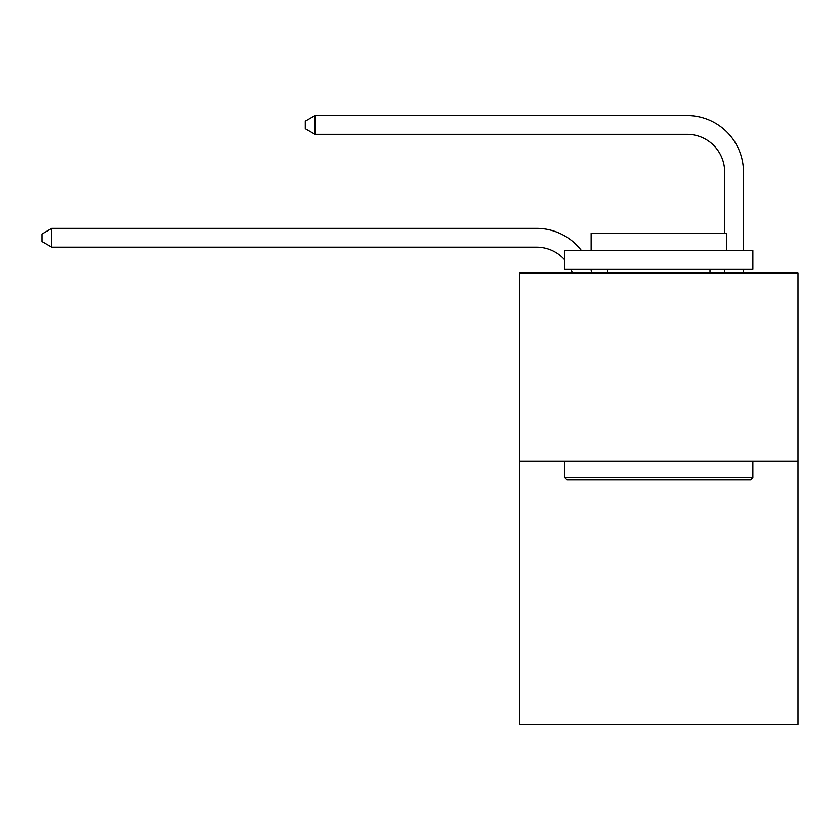 <?xml version="1.0" encoding="UTF-8"?>
<svg xmlns="http://www.w3.org/2000/svg" width="840" height="840" viewBox="0 0 840 840"><rect width="100%" height="100%" fill="white"/><g stroke="black" fill="none" stroke-linecap="round" stroke-linejoin="round"><path stroke-width="1.26" d="M798 461.181L798 724.469L519.677 724.469L519.677 273.126L798 273.126L798 461.181L519.677 461.181M536.592 228.365L51.776 228.365L536.592 228.365A56.416 56.416 170.1 0 1 581.448 250.561M724.658 233.258L724.658 171.948A37.611 37.611 30.8 0 0 687.047 134.337L315.063 134.337L305.288 128.698L305.288 121.17L315.063 115.532L687.047 115.532A56.416 56.416 21.5 0 1 743.463 171.948L743.463 250.561M567.063 479.987L564.805 477.74L752.861 477.74L750.614 479.987L567.063 479.987M752.861 250.561L752.861 269.367L564.805 269.367L564.805 250.561L752.861 250.561M591.139 250.561L591.139 233.258L726.537 233.258L726.537 250.561M752.861 461.181L752.861 477.74M564.805 461.181L564.805 477.74M709.989 269.367L709.989 273.126M607.688 269.367L607.688 273.126M724.658 171.948A37.611 37.611 -158.5 0 0 687.047 134.337A37.611 37.611 -158.5 0 1 724.658 171.948A37.611 37.611 -158.5 0 0 687.047 134.337A37.611 37.611 -158.5 0 1 724.658 171.948A37.611 37.611 -158.5 0 0 687.047 134.337A37.611 37.611 -158.5 0 1 724.658 171.948A37.611 37.611 -158.5 0 0 687.047 134.337A37.611 37.611 -158.5 0 1 724.658 171.948A37.611 37.611 -158.5 0 0 687.047 134.337A37.611 37.611 -158.5 0 1 724.658 171.948A37.611 37.611 -158.5 0 0 687.047 134.337A37.611 37.611 -158.5 0 1 724.658 171.948A37.611 37.611 -158.5 0 0 687.047 134.337A37.611 37.611 -158.5 0 1 724.658 171.948A37.611 37.611 -158.5 0 0 687.047 134.337A37.611 37.611 -158.5 0 1 724.658 171.948A37.611 37.611 -158.5 0 0 687.047 134.337A37.611 37.611 -158.5 0 1 724.658 171.948A37.611 37.611 -158.5 0 0 687.047 134.337A37.611 37.611 -158.5 0 1 724.658 171.948A37.611 37.611 -158.5 0 0 687.047 134.337A37.611 37.611 -158.5 0 1 724.658 171.948A37.611 37.611 -158.5 0 0 687.047 134.337A37.611 37.611 -158.5 0 1 724.658 171.948A37.611 37.611 -158.5 0 0 687.047 134.337A37.611 37.611 -158.5 0 1 724.658 171.948A37.611 37.611 -158.5 0 0 687.047 134.337A37.611 37.611 -158.5 0 1 724.658 171.948A37.611 37.611 -158.5 0 0 687.047 134.337A37.611 37.611 -158.5 0 1 724.658 171.948A37.611 37.611 -158.5 0 0 687.047 134.337A37.611 37.611 -158.5 0 1 724.658 171.948A37.611 37.611 -158.5 0 0 687.047 134.337A37.611 37.611 -158.5 0 1 724.658 171.948A37.611 37.611 -158.5 0 0 687.047 134.337A37.611 37.611 -158.5 0 1 724.658 171.948A37.611 37.611 -158.5 0 0 687.047 134.337A37.611 37.611 -158.5 0 1 724.658 171.948A37.611 37.611 -158.5 0 0 687.047 134.337A37.611 37.611 -158.5 0 1 724.658 171.948A37.611 37.611 -158.5 0 0 687.047 134.337A37.611 37.611 -158.5 0 1 724.658 171.948A37.611 37.611 -158.5 0 0 687.047 134.337A37.611 37.611 -158.5 0 1 724.658 171.948A37.611 37.611 -158.5 0 0 687.047 134.337A37.611 37.611 -158.5 0 1 724.658 171.948A37.611 37.611 -158.5 0 0 687.047 134.337A37.611 37.611 -158.5 0 1 724.658 171.948A37.611 37.611 -158.5 0 0 687.047 134.337A37.611 37.611 -158.5 0 1 724.658 171.948A37.611 37.611 -158.5 0 0 687.047 134.337A37.611 37.611 -158.5 0 1 724.658 171.948A37.611 37.611 -158.5 0 0 687.047 134.337A37.611 37.611 -158.5 0 1 724.658 171.948A37.611 37.611 -158.5 0 0 687.047 134.337A37.611 37.611 -158.5 0 1 724.658 171.948A37.611 37.611 -158.5 0 0 687.047 134.337A37.611 37.611 -158.5 0 1 724.658 171.948A37.611 37.611 -158.5 0 0 687.047 134.337A37.611 37.611 -158.5 0 1 724.658 171.948A37.611 37.611 -158.5 0 0 687.047 134.337A37.611 37.611 -158.5 0 1 724.658 171.948A37.611 37.611 -158.5 0 0 687.047 134.337A37.611 37.611 -158.5 0 1 724.658 171.948A37.611 37.611 -158.5 0 0 687.047 134.337A37.611 37.611 -158.5 0 1 724.658 171.948M572.355 273.126A37.611 37.611 -9.9 0 0 570.906 269.367M564.805 259.906A37.611 37.611 -9.9 0 0 536.592 247.17L51.776 247.17L42 241.532L42 234.014L51.776 228.365L51.776 247.17M590.867 269.367A56.416 56.416 170.1 0 1 591.801 273.126M743.463 269.367L743.463 273.126M724.658 273.126L724.658 269.367M315.063 115.532L315.063 134.337"/></g></svg>
